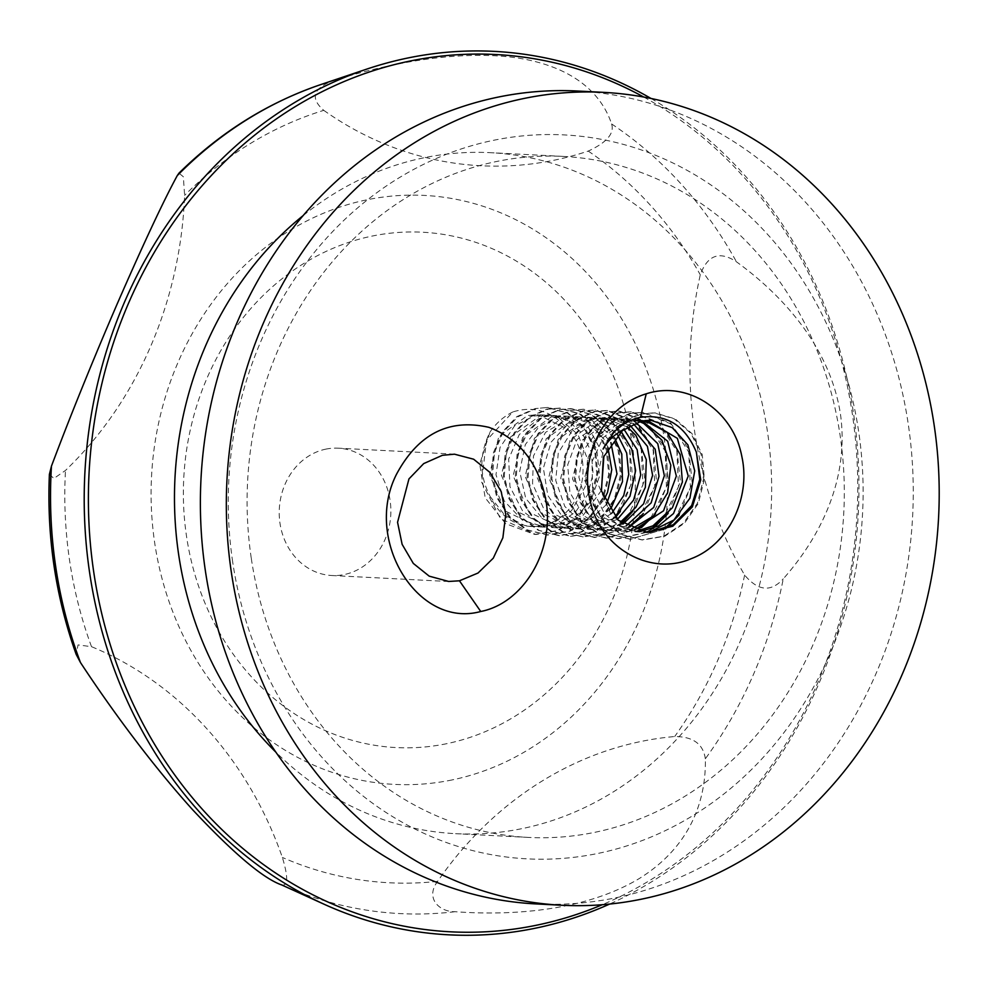 <?xml version="1.0" encoding="UTF-8"?>
<svg xmlns="http://www.w3.org/2000/svg" width="988" height="988" viewBox="0 0 988 988"><rect width="100%" height="100%" fill="white"/><g stroke="black" fill="none" stroke-linecap="round" stroke-linejoin="round"><path stroke-width="0.74" stroke-dasharray="4.94 3.71" d="M601.371 490.493L581.129 518.083L550.192 527.481L517.02 511.438L501.398 475.24L510.623 436.894L539.51 416.195L550.007 415.232L567.73 420.518L582.34 433.399L591.281 451.961L593.084 473.573L587.662 494.79L575.312 512.241L558.035 523.591L538.411 526.9L505.066 510.907L489.566 474.549L498.841 436.4L527.58 415.503L538.127 414.75L567.359 429.002A55.995 49.017 -87.1 0 1 579.116 491.814A55.995 49.017 -87.1 0 1 531.136 526.481A55.995 49.017 -87.1 0 1 490.443 496.939L504.707 515.131L524.295 525.381L533.088 526.629L553.737 522.85L571.57 510.611L585.155 486.849L587.601 459.272L577.992 434.572L559.406 418.541L544.808 415.096L534.187 416.01L514.587 425.877L500.027 447.453L495.988 474.648L504.226 500.965L522.417 520.182L544.919 527.098L571.348 520.8L590.318 502.065L599.605 476.006L596.678 448.811L583.006 427.014L556.627 415.726L545.994 416.491L538.509 418.85L519.268 434.547L508.659 459.099L509.981 486.8L522.59 510.92L538.275 522.825L556.849 527.79L569.249 526.851L589.12 517.218L604.113 499.619M607.879 447.28L604.076 439.191L588.576 422.938L568.421 416.183L557.924 417.072L539.053 426.68L525.307 444.588L519.688 471.375L525.74 498.384L542.758 518.898L566.383 528.321L568.68 528.494L590.775 524.023L609.423 509.87M606.36 504.621L586.81 522.59L562.073 527.975L528.827 512.142L513.167 475.759L522.603 437.548L551.304 416.874L561.95 415.985L588.539 427.656L603.94 455.752M614.585 437.857L589.181 418.233L580.364 416.85L569.792 417.813L545.487 432.398L533.471 456.024L532.544 483.688L543.696 508.672L563.95 525.147L580.487 528.963L612.622 518.811L614.931 516.922M611.794 513.192L594.171 525.184L573.991 528.728L540.634 512.735L525.159 476.377L534.422 438.227L563.148 417.331L573.732 416.566L595.27 424.05L610.893 442.525M621.18 431.546L613.597 424.815L592.232 417.578L581.586 418.393L568.458 423.58L551.131 442.093L543.375 468.102L547.821 495.47L563.086 517.613L592.392 529.556L611.226 526.789L620.476 522.121M617.389 519.416L585.773 529.296L552.601 513.266L536.978 477.068L546.203 438.721L575.09 418.023L585.588 417.047L603.063 422.197L617.549 434.757M627.454 427.014L604.014 418.085L593.257 418.912L572.138 430.768L558.282 452.961L555.725 480.44L564.803 506.424L582.117 523.257L604.286 530.309L608.559 530.346L626.083 526.011M623.045 524.06L597.654 529.803L564.407 513.97L548.748 477.587L558.183 439.376L586.884 418.702L597.53 417.813L624.021 429.385M633.481 423.815L618.747 418.85L605.385 419.591L576.955 439.586L567.692 464.891L569.903 492.543L583.809 515.773L605.792 529.235L616.08 530.852L631.789 528.864M628.689 527.444L609.571 530.556L576.214 514.55L560.739 478.204L569.99 440.055L598.728 419.159L609.312 418.393L630.183 425.433M639.619 421.666L627.825 419.369L617.191 420.258L598.79 429.138L583.673 450.17L578.906 477.192L586.427 503.769L604.088 523.578L627.936 531.359L637.754 530.877M634.382 529.852L621.353 531.124L588.181 515.094L572.546 478.896L581.784 440.537L610.658 419.851L621.168 418.875L636.173 422.753M644.966 420.641L639.631 419.974L629.023 420.74L622.897 422.543L603.26 437.536L592.01 461.68L592.578 489.393L604.533 513.921L620.588 526.728L639.866 532.075L644.423 532.124M640.422 531.495L633.234 531.63L599.988 515.798L584.328 479.415L593.763 441.204L622.465 420.53L633.098 419.641L642.163 421.086M649.202 532.446L645.115 532.384L611.782 516.366L596.32 480.02L605.57 441.871L634.308 420.974L647.325 420.431M615.401 517.428L595.035 531.976L571.447 536.336L551.119 530.939L533.693 518.132L521.652 499.273L516.279 476.784L518.021 453.801L526.999 433.399L541.646 417.936L559.875 409.625L571.978 408.76L592.368 414.688L609.003 429.249L619.143 450.577L621.526 475.117L615.228 499.101L601.284 519.132L581.87 532.026L559.529 535.558L539.139 530.433L521.899 517.551L509.833 498.532L504.263 476.167L506.264 453.282L515.193 432.695L529.679 417.245L548.044 409.193L560.196 408.192L580.512 413.923L597.024 428.755L607.41 449.96L609.621 474.388L603.31 498.532L589.577 518.577L570.002 531.248L547.648 535.064L527.394 529.877L510.092 516.835L497.841 498.014L492.506 475.66L494.457 452.603L503.188 432.04L517.873 416.8L536.249 408.501L548.254 407.402L568.508 413.429L585.229 428.088L595.517 449.182L597.666 473.783L591.614 497.927L577.684 517.786L558.134 530.717L535.916 534.508L500.533 518.737L481.601 482.082L486.454 440.487L512.821 411.934C534.039 405.475 552.218 411.169 567.359 429.002M512.846 411.971A63.701 55.773 92.9 0 0 489.925 432.213C479.057 454.332 479.217 475.92 490.406 496.964M614.956 516.946L594.393 531.705L570.434 536.311L550.18 530.964L532.779 518.008L520.577 499.249L515.304 476.796L517.132 453.739L525.937 433.275L540.658 417.973L558.961 409.588L570.965 408.587L591.281 414.651L608.015 429.212L618.192 450.405L620.439 475.03L614.351 499.101L600.334 518.984L580.833 531.964L558.603 535.607L538.225 530.272L520.837 517.527L508.857 498.57L503.398 476.093L505.177 453.171L514.192 432.732L528.778 417.232L547.019 409.02L559.171 408.143L579.573 413.997L596.122 428.607L606.323 449.96L608.707 474.45L602.347 498.446L588.453 518.515L569.026 531.334L546.66 534.891L526.283 529.815L509.079 516.86L496.964 497.866L491.406 475.537L493.457 452.628L502.336 432.015L516.835 416.615L535.212 408.55L547.352 407.513L567.643 413.268L584.18 428.1L594.578 449.293L596.764 473.734L590.466 497.878L576.72 517.922L557.133 530.593L534.792 534.446L505.572 523.652L485.17 497.754L479.723 464.138L489.925 432.213M621.983 523.294L603.631 533.792L583.229 536.892L562.962 531.705L545.672 518.651L533.421 499.829L528.086 477.488L530.037 454.431L538.769 433.868L553.453 418.628L571.817 410.329L583.834 409.23L611.177 420.048L629.504 445.897L632.802 479.785L620.316 511.525M621.44 522.874L602.952 533.681L582.228 536.768L561.913 531.68L544.697 518.638L532.483 499.718L527.024 477.414L529.074 454.431L537.855 433.806L552.416 418.517L570.829 410.353L582.908 409.254L611.362 420.95L629.603 449.058L630.912 484.812L615.141 516.736M629.924 526.937L595.109 537.386L574.72 532.248L557.479 519.379L545.413 500.36L539.843 477.994L541.844 455.11L550.773 434.522L565.26 419.073L583.612 411.02L595.776 410.02L622.909 420.394L641.126 446.181L644.831 479.513L632.728 511.339M628.343 527.259L594.146 537.361L573.744 532.149L556.454 519.355L544.45 500.336L538.905 477.92L540.807 455.048L549.81 434.522L564.309 419.011L582.611 410.922L594.788 409.995L623.218 421.333L641.237 449.416L642.99 484.799L627.429 516.786M641.422 527.641L607.027 538.164L586.699 532.767L569.273 519.96L557.232 501.101L551.86 478.612L553.601 455.629L562.58 435.214L577.227 419.764L595.455 411.453L607.558 410.588L635.222 421.345L653.253 447.688L656.563 481.798L643.312 513.513M639.15 528.481L606.052 538.127L585.736 532.73L568.31 519.886L556.219 501.077L550.896 478.575L552.638 455.567L561.567 435.165L576.251 419.752L594.492 411.379L606.558 410.489L635.247 422.172L653.192 450.392L654.772 486.22L638.606 517.996M646.794 532.347L618.809 538.719L598.543 533.532L581.253 520.478L569.002 501.657L563.666 479.304L565.618 456.258L574.349 435.696L589.033 420.456L607.398 412.157L619.414 411.057L646.856 421.962L665.183 448.021L668.32 482.082L655.526 513.846M645.843 532.273L617.821 538.67L597.567 533.483L580.277 520.429L568.014 501.608L562.678 479.266L564.642 456.221L573.373 435.634L588.045 420.406L606.422 412.12L618.439 411.008L647.054 422.889L665.233 451.121L666.431 487.121L650.289 518.922M665.504 528.765L630.69 539.213L610.3 534.076L593.059 521.207L580.993 502.188L575.424 479.822L577.424 456.938L586.353 436.35L600.84 420.9L619.192 412.848L631.357 411.848L658.539 422.259L676.743 448.12L680.386 481.539L668.16 513.377M653.303 528.407L647.671 531.877M663.269 529.642L629.689 539.152L609.3 534.051L592.084 521.133L579.993 502.126L574.436 479.785L576.461 456.888L585.365 436.288L599.852 420.851L618.216 412.799L630.381 411.786L658.724 423.197L676.879 451.207L678.509 486.615L663.072 518.638M650.981 529.259L646.337 532.013M613.881 432.188C621.995 422.703 631.703 416.64 642.978 413.984L654.995 412.885L675.249 418.9L691.971 433.584L702.27 454.69L704.407 479.279L698.331 503.435L684.4 523.294L664.825 536.2L642.608 539.991L622.279 534.594L604.854 521.788L592.8 502.929L587.44 480.44L589.181 457.456L598.148 437.042L612.807 421.592L631.036 413.28L643.139 412.404L670.704 423.099L688.747 449.256L692.205 483.218L679.213 514.896M603.026 448.885C611.239 430.076 624.231 418.406 641.99 413.861L653.982 412.836L674.285 418.9L691.032 433.485L701.221 454.653L703.444 479.279L697.367 503.361L683.375 523.232L663.85 536.212L641.632 539.88L621.254 534.533L603.853 521.775L591.861 502.843L586.427 480.353L588.193 457.432L597.209 436.992L611.807 421.506L630.035 413.256L642.175 412.391L670.778 423.864L688.698 452.047L690.427 487.64L674.508 519.503M325.781 449.145A63.751 55.81 -87.1 0 1 338.304 448.182A63.751 55.81 -87.1 0 1 390.779 514.711A63.751 55.81 -87.1 0 1 331.77 575.51A63.751 55.81 -87.1 0 1 279.295 516.156A63.751 55.81 -87.1 0 1 325.781 449.145M705.346 758.784C703.234 743.976 693.02 736.554 674.693 736.529A376.267 329.412 92.9 0 0 437.622 881.358C424.939 898.141 439.228 911.936 454.999 911.714C516.786 916.197 587.378 909.713 639.273 878.542C690.39 846.79 706.21 800.478 705.346 758.784A423.605 370.846 -87.1 0 0 783.262 578.857C820.349 536.892 849.544 479.266 840.442 413.997C830.278 348.801 784.929 296.98 736.443 261.795C719.597 250.656 707.544 254.99 700.282 274.8A376.267 329.412 92.9 0 0 744.619 575.065C758.105 591.12 770.986 592.38 783.262 578.857M281.012 884.618L282.012 885.063C288.088 885.952 288.212 876.751 282.37 857.436A376.267 329.412 92.9 0 0 91.513 646.683L78.052 644.917L76.175 654.365M49.4 474.339L53.883 478.451L65.492 470.424A376.267 329.412 92.9 0 0 184.608 195.352L183.348 176.753L178.964 173.147M323.768 110.347A376.267 329.412 92.9 0 0 588.243 151.09C606.805 142.482 614.598 133.429 611.597 123.945C602.038 95.033 575.275 67.221 518.12 58.07C460.359 49.511 390.717 62.466 332.326 80.917C312.986 88.661 310.133 98.467 323.768 110.347A393.372 344.38 -87.1 0 0 184.608 195.352M452.146 779.915A294.869 258.152 -87.1 0 1 167.355 390.668A294.869 258.152 -87.1 0 1 608.46 299.142A294.869 258.152 -87.1 0 1 452.146 779.915M446.798 743.668A258.016 225.882 -87.1 0 1 197.6 403.079A258.016 225.882 -87.1 0 1 583.575 322.99A258.016 225.882 -87.1 0 1 446.798 743.668M577.684 91.032A406.982 356.298 -87.1 0 1 912.653 515.736A406.982 356.298 -87.1 0 1 535.965 903.921M232.674 561.863A362.448 317.309 -87.1 0 1 656.637 155.721A362.448 317.309 -87.1 0 1 747.817 773.135A362.448 317.309 -87.1 0 1 232.674 561.863M251.236 558.01A340.946 298.487 -87.1 0 1 563.185 156.413A340.946 298.487 -87.1 0 1 843.801 512.204A340.946 298.487 -87.1 0 1 528.234 837.404A340.946 298.487 -87.1 0 1 251.236 558.01M303.341 215.433A340.946 298.487 -87.1 0 1 490.542 152.683A340.946 298.487 -87.1 0 1 771.159 508.474A340.946 298.487 -87.1 0 1 455.591 833.674A340.946 298.487 -87.1 0 1 275.788 752.09M643.731 97.034A439.228 384.53 -87.1 0 1 857.09 512.896A439.228 384.53 -87.1 0 1 602.285 904.712M650.981 98.442A442.303 387.222 -87.1 0 1 858.3 512.957A442.303 387.222 -87.1 0 1 609.633 904.057M437.622 881.358A393.372 344.38 -87.1 0 1 282.37 857.436M91.513 646.683A393.372 344.38 -87.1 0 1 65.492 470.424M588.243 151.09A393.372 344.38 -87.1 0 1 700.282 274.8M744.619 575.065A393.372 344.38 -87.1 0 1 674.693 736.529M454.999 911.714A423.605 370.846 -87.1 0 1 282.012 885.063M321.088 84.474A423.605 370.846 -87.1 0 1 332.326 80.917M611.597 123.945A423.605 370.846 -87.1 0 1 736.443 261.795M544.759 415.046L538.176 414.701M533.088 526.579L531.136 526.481M556.615 415.652L550.044 415.318M544.944 527.184L538.374 526.851M568.483 416.257L561.9 415.923M556.812 527.802L550.23 527.456M580.339 416.874L573.756 416.528M568.668 528.407L562.086 528.074M592.195 417.479L585.612 417.146M580.524 529.012L573.942 528.679M604.051 418.085L597.481 417.751M592.38 529.63L585.81 529.284M615.919 418.69L609.337 418.356M604.248 530.235L597.666 529.889M627.775 419.307L621.193 418.961M616.104 530.84L609.522 530.507M639.631 419.912L633.061 419.579M627.96 531.445L621.39 531.112M647.251 532.446L645.102 532.334M548.291 407.501L547.303 407.451M535.829 534.446L534.841 534.385M560.147 408.118L559.159 408.069M547.685 535.051L546.697 535.002M572.003 408.723L571.027 408.674M559.541 535.657L558.566 535.607M583.871 409.328L582.883 409.279M571.41 536.262L570.422 536.212M595.727 409.934L594.739 409.884M583.266 536.879L582.278 536.83M607.583 410.551L606.595 410.502M595.122 537.484L594.134 537.435M619.439 411.156L618.463 411.107M606.978 538.09L606.002 538.04M631.307 411.761L630.319 411.712M618.846 538.707L617.858 538.645M643.163 412.379L642.175 412.329M630.702 539.312L629.714 539.263M454.492 454.147L338.304 448.182M448.688 581.512L331.77 575.51M655.019 412.984L654.044 412.935M642.558 539.917L641.583 539.868M648.795 420.382L644.917 420.184M639.829 532.063L633.246 531.717M563.185 156.413L490.542 152.683M528.234 837.404L455.591 833.674"/><path stroke-width="1.48" d="M604.113 499.619L607.546 492.37L611.757 469.658L607.879 447.28M603.94 455.752L601.371 490.493M609.423 509.87L611.683 507.029L622.489 481.65L621.798 454.122L614.585 437.857M610.893 442.525L616.994 473.919L606.36 504.621M614.931 516.922L629.998 496.186L635.63 470.597L631.789 449.281L621.18 431.546M617.549 434.757L626.664 453.01L628.739 474.425L623.7 495.593L611.794 513.192M620.476 522.121L635.926 507.252L645.374 487.282L646.313 459.667L635.914 435.436L627.454 427.014M624.021 429.385L637.174 449.688L640.693 474.969L633.567 500.089L617.389 519.416M626.083 526.011L651.154 502.855L659.008 476.29L655.205 449.281L633.481 423.815M630.183 425.433L647.424 446.378L652.599 475.364L643.62 503.843L623.045 524.06M631.789 528.864L653.426 516.057L667.641 492.753L670.827 465.212L661.898 440.154L643.756 423.432L639.619 421.666M636.173 422.753L657.749 443.649L664.356 475.747L653.686 507.462L628.689 527.444M637.754 530.877L652.957 525.838L672.408 507.733L682.399 481.983L680.213 454.641L667.135 432.336L644.966 420.641M642.163 421.086L667.678 441.216L676.335 476.08L663.528 510.808L634.382 529.852M640.533 417.331C666.554 413.799 685.19 425.458 696.429 452.319L699.8 479.266L691.674 505.523L673.273 524.665L649.202 532.446M696.355 452.393L700.764 479.958L692.353 506.955L672.779 526.246L647.264 532.371L618.29 520.268L601.457 490.913L603.409 457.197L622.489 430.521C614.647 434.226 608.163 440.389 603.051 448.997L613.931 432.238C621.576 424.482 630.43 419.492 640.483 417.282L646.238 393.817C602.927 406.797 578.511 458.197 590.602 502.484C601.396 549.575 651.487 576.177 691.415 558.603C728.761 544.512 750.868 497.977 741.914 456.876C733.331 410.477 687.747 380.232 646.238 393.817M644.423 532.124L650.721 531.421L673.878 520.046L689.92 498.211L694.725 470.893L687.883 444.859L672.211 427.606L651.45 420.443L648.227 420.394L640.953 421.345L622.539 430.546M620.316 511.525L615.401 517.428M632.728 511.339L621.983 523.294M627.429 516.786L621.44 522.874M643.312 513.513L629.924 526.937M638.606 517.996L628.343 527.259M655.526 513.846L641.422 527.641M650.289 518.922L639.15 528.481M668.16 513.377L653.303 528.407M647.671 531.877L646.794 532.347M663.072 518.638L650.981 529.259M679.213 514.896L665.504 528.765M674.508 519.503L663.269 529.642M480.748 611.498C523.245 603.236 554.441 551.39 546.105 501.459C539.139 463.965 520.096 439.265 488.974 427.359C449.182 418.27 418.443 433.757 396.731 473.832C362.868 539.349 417.578 628.961 480.748 611.498L459.457 580.796L448.688 581.463L429.2 576.152L413.305 563.419L402.128 544.351L397.559 522.294L408.958 478.908L423.704 463.594L442.389 455.307L454.48 454.184L473.635 459.21L489.937 472.412L501.2 491.641L505.757 514.34L502.867 537.768L493.247 558.208L478.019 573.028L459.457 580.796M231.266 571.743A406.982 356.298 -87.1 0 1 523.665 98.541A406.982 356.298 -87.1 0 1 603.631 92.366A406.982 356.298 -87.1 0 1 938.6 517.07A406.982 356.298 -87.1 0 1 561.913 905.255A406.982 356.298 -87.1 0 1 231.266 571.743M177.247 175.642A423.605 370.846 -87.1 0 1 321.088 84.474C268.057 102.517 220.682 132.071 178.964 173.147L177.247 175.642C163.489 200.959 143.655 243.295 117.745 302.649C91.847 362.534 68.37 421.036 51.462 466.114L49.4 474.339C46.72 536.694 55.637 596.703 76.175 654.365L80.46 662.516C110.854 708.754 151.078 763.699 192.623 809.728C233.786 853.657 263.586 878.764 282.012 885.063M647.325 420.431L677.373 438.363L688.228 476.043L673.532 513.513L658.44 525.986L640.422 531.495M561.913 905.255L535.965 903.921A406.982 356.298 -87.1 0 1 205.319 570.422A406.982 356.298 -87.1 0 1 577.684 91.032L603.631 92.366M275.788 752.09A340.946 298.487 -87.1 0 1 178.606 554.28A340.946 298.487 -87.1 0 1 303.341 215.433M602.285 904.712A439.228 384.53 -87.1 0 1 93.712 571.904A439.228 384.53 -87.1 0 1 243.69 144.297A439.228 384.53 -87.1 0 1 643.731 97.034M609.633 904.057A442.303 387.222 -87.1 0 1 323.866 904.131A442.303 387.222 -87.1 0 1 89.575 572.373A442.303 387.222 -87.1 0 1 366.721 69.123A442.303 387.222 -87.1 0 1 650.981 98.442M80.46 662.516A423.605 370.846 -87.1 0 1 55.661 566.457A423.605 370.846 -87.1 0 1 51.462 466.114M651.5 420.518L648.795 420.382M281.012 884.618L323.866 904.131M321.088 84.474L366.721 69.123"/></g></svg>
